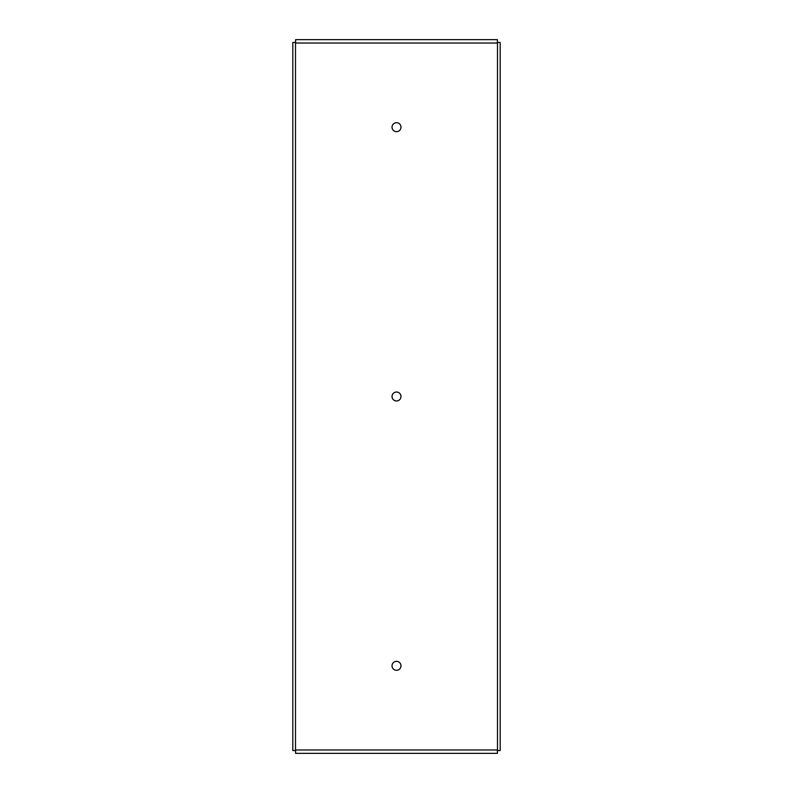 <?xml version="1.0" encoding="UTF-8"?>
<svg xmlns="http://www.w3.org/2000/svg" width="793" height="793" viewBox="0 0 793 793"><rect width="100%" height="100%" fill="white"/><g stroke="black" fill="none" stroke-linecap="round" stroke-linejoin="round"><path stroke-width="1.19" d="M500.185 750.565L500.185 42.435L497.399 42.435L497.399 39.65L295.601 39.65L295.601 42.435L292.815 42.435L292.815 750.565L295.601 750.565L295.601 753.35L497.399 753.35L497.399 750.565L500.185 750.565M295.502 43.02L295.502 749.98L497.498 749.98L497.498 43.02L295.502 43.02M392.029 127.177A4.471 4.471 0 0 1 398.74 123.302A4.471 4.471 0 0 1 398.74 131.053A4.471 4.471 0 0 1 392.029 127.177M392.029 665.823A4.471 4.471 0 0 1 398.74 661.947A4.471 4.471 0 0 1 398.74 669.698A4.471 4.471 0 0 1 392.029 665.823M392.029 396.5A4.471 4.471 0 0 1 398.74 392.624A4.471 4.471 0 0 1 398.74 400.376A4.471 4.471 0 0 1 392.029 396.5"/></g></svg>
